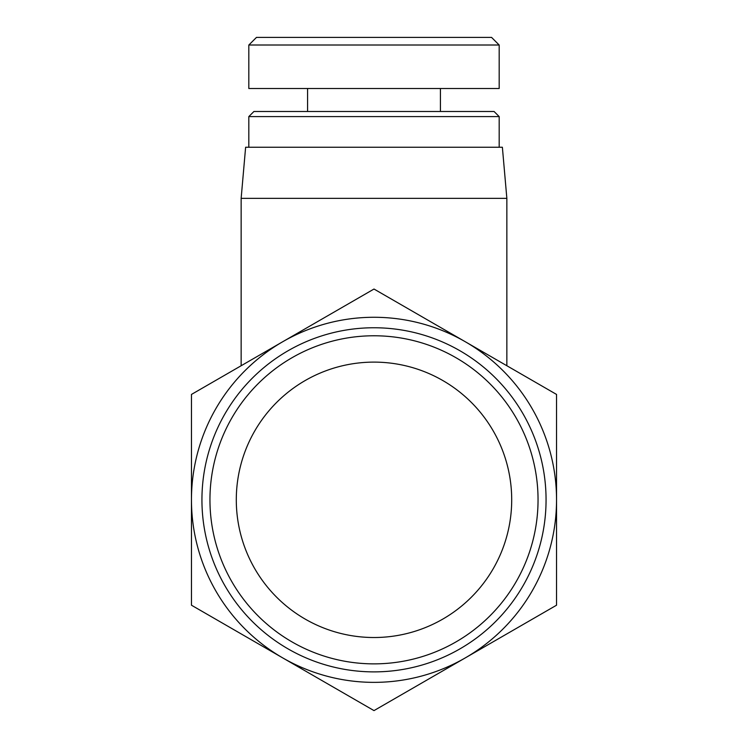 <?xml version="1.0" encoding="UTF-8"?>
<svg xmlns="http://www.w3.org/2000/svg" width="748" height="748" viewBox="0 0 748 748"><rect width="100%" height="100%" fill="white"/><g stroke="black" fill="none" stroke-linecap="round" stroke-linejoin="round"><path stroke-width="1.12" d="M374 663.869A164.055 164.055 0 0 0 516.073 417.795A164.055 164.055 0 0 0 231.927 417.795A164.055 164.055 0 0 0 374 663.869M374 637.52A137.707 137.707 0 0 1 254.741 430.97A137.707 137.707 0 0 1 493.259 430.97A137.707 137.707 0 0 1 374 637.52M374 671.882A172.068 172.068 0 0 0 523.011 413.784A172.068 172.068 0 0 0 224.989 413.784A172.068 172.068 0 0 0 374 671.882M374 710.6L282.725 657.903A182.54 182.54 0 0 0 465.275 657.903L374 710.6M191.46 605.207L191.46 499.823A182.54 182.54 0 0 0 282.725 657.903L191.46 605.207M191.46 499.823L191.46 394.43L282.725 341.733A182.54 182.54 0 0 0 191.46 499.823M282.725 341.733L374 289.037L465.275 341.733A182.54 182.54 0 0 0 282.725 341.733M465.275 341.733L556.54 394.43L556.54 499.823A182.54 182.54 0 0 0 465.275 341.733M556.54 499.823L556.54 605.207L465.275 657.903A182.54 182.54 0 0 0 556.54 499.823M241.146 365.744L241.146 198.351L506.854 198.351L506.854 365.744M241.146 198.351L245.625 147.253L502.375 147.253L506.854 198.351M374 45.011L499.159 45.011L491.567 37.4L256.471 37.4L248.86 45.011L374 45.011M499.187 45.011L499.187 88.498L248.813 88.498L248.813 45.011M499.187 116.595L494.073 111.489L253.927 111.489L248.813 116.595L499.187 116.595L499.187 147.253M248.813 116.595L248.813 147.253M307.578 88.498L307.578 111.489M440.422 88.498L440.422 111.489"/></g></svg>
